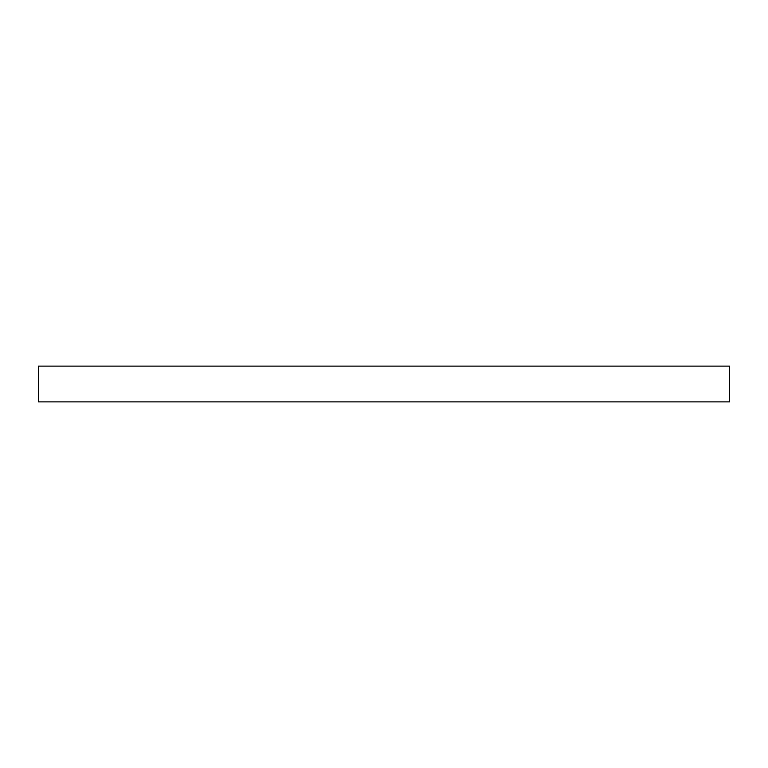 <?xml version="1.0" encoding="UTF-8"?>
<svg xmlns="http://www.w3.org/2000/svg" width="768" height="768" viewBox="0 0 768 768"><rect width="100%" height="100%" fill="white"/><g stroke="black" fill="none" stroke-linecap="round" stroke-linejoin="round"><path stroke-width="1.15" d="M729.6 366.125L38.4 366.125L38.4 401.875L729.6 401.875L729.6 366.125"/></g></svg>
